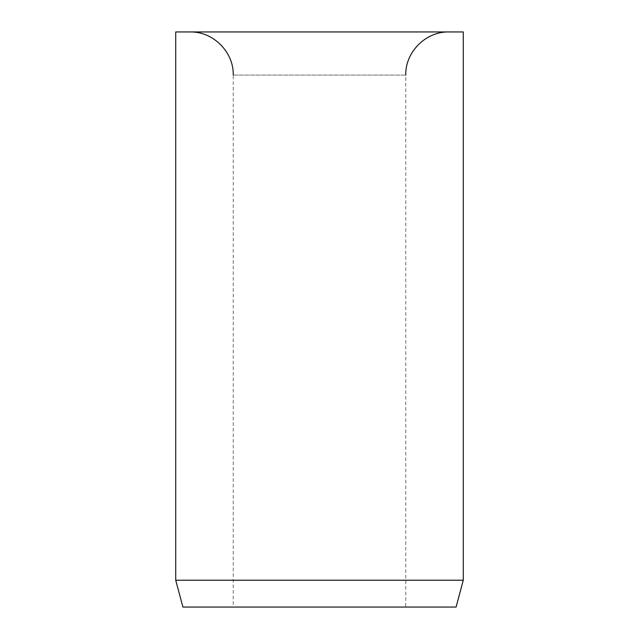 <?xml version="1.0" encoding="UTF-8"?>
<svg xmlns="http://www.w3.org/2000/svg" width="639" height="639" viewBox="0 0 639 639"><rect width="100%" height="100%" fill="white"/><g stroke="black" fill="none" stroke-linecap="round" stroke-linejoin="round"><path stroke-width="0.48" stroke-dasharray="3.19 2.4" d="M233.235 75.082L319.5 75.082L233.235 75.082L233.235 607.05L405.765 607.05L405.765 75.082L319.5 75.082L405.765 75.082M319.5 31.95L448.897 31.95L319.5 31.95M463.275 580.22L175.725 580.22M463.275 31.95L175.725 31.95M456.086 607.05L182.914 607.05M405.765 607.05L233.235 607.05"/><path stroke-width="0.96" d="M463.275 580.22L463.275 31.95L175.725 31.95L175.725 580.22L182.914 607.05L456.086 607.05L463.275 580.22L175.725 580.22M405.765 75.082C405.166 52.039 425.846 31.359 448.897 31.95M233.235 75.082C233.834 52.039 213.154 31.359 190.102 31.95"/></g></svg>
